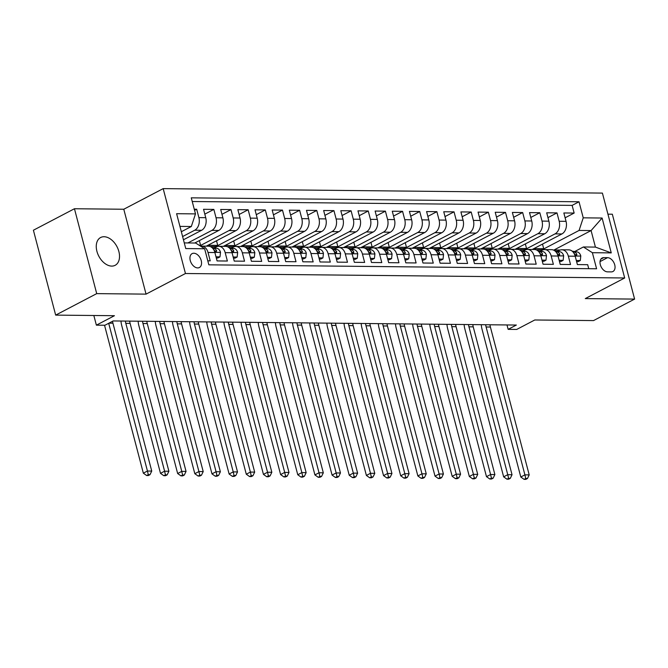 <?xml version="1.0" encoding="UTF-8"?>
<svg xmlns="http://www.w3.org/2000/svg" width="668" height="668" viewBox="0 0 668 668"><rect width="100%" height="100%" fill="white"/><g stroke="black" fill="none" stroke-linecap="round" stroke-linejoin="round"><path stroke-width="1" d="M111.74 266.098A15.681 10.254 62.4 0 0 115.155 265.305A15.681 10.254 62.4 0 0 118.069 249.055A15.681 10.254 62.4 0 0 104.041 236.731A15.681 10.254 62.4 0 0 100.617 237.524A15.681 10.254 62.4 0 0 97.712 253.765A15.681 10.254 62.4 0 0 111.74 266.098M197.678 267.918A7.841 5.127 62.4 0 0 199.381 267.517A7.841 5.127 62.4 0 0 200.834 259.393A7.841 5.127 62.4 0 0 193.82 253.23A7.841 5.127 62.4 0 0 192.117 253.623A7.841 5.127 62.4 0 0 190.664 261.747A7.841 5.127 62.4 0 0 197.678 267.918M74.449 208.742L33.4 230.226L55.669 315.112L96.718 293.628L146.05 294.129L185.453 273.513L163.184 188.626L123.78 209.243L74.449 208.742L96.718 293.628M185.453 273.513L624.68 277.98L602.411 193.094L163.184 188.626M624.68 277.98L585.277 298.596L634.6 299.097L612.331 214.211L607.938 214.169M634.6 299.097L593.551 320.582L534.784 319.98L516.723 329.433L508.148 329.349L516.356 325.049L113.159 320.949L104.951 325.249L96.376 325.157L114.437 315.705L55.669 315.112M207.798 260.829L210.228 260.854L208.024 252.479L214.887 252.546A9.803 6.997 -89.4 0 0 208.424 246.183L201.561 246.116A9.803 6.997 90.6 0 1 208.024 252.479M214.887 252.546L217.083 260.921L227.379 261.029L225.183 252.654L232.046 252.721A9.803 6.997 -89.4 0 0 225.584 246.358L218.72 246.292A9.803 6.997 90.6 0 1 225.183 252.654M232.046 252.721L234.243 261.096L244.538 261.205L242.342 252.83L249.206 252.896A9.803 6.997 -89.4 0 0 242.734 246.534L235.871 246.467A9.803 6.997 90.6 0 1 242.342 252.83M249.206 252.896L251.402 261.271L261.697 261.38L259.501 253.005L266.365 253.072A9.803 6.997 -89.4 0 0 259.894 246.709L253.03 246.642A9.803 6.997 90.6 0 1 259.501 253.005M266.365 253.072L268.561 261.447L278.857 261.547L276.661 253.18L283.516 253.247A9.803 6.997 -89.4 0 0 277.053 246.884L270.189 246.818A9.803 6.997 90.6 0 1 276.661 253.18M283.516 253.247L285.72 261.622L296.007 261.722L293.811 253.347L300.675 253.422A9.803 6.997 -89.4 0 0 294.212 247.06L287.349 246.985A9.803 6.997 90.6 0 1 293.811 253.347M300.675 253.422L302.871 261.798L313.167 261.898L310.971 253.523L317.834 253.598A9.803 6.997 -89.4 0 0 311.363 247.235L304.499 247.16A9.803 6.997 90.6 0 1 310.971 253.523M317.834 253.598L320.03 261.973L330.326 262.073L328.13 253.698L334.994 253.773A9.803 6.997 -89.4 0 0 328.522 247.41L321.659 247.335A9.803 6.997 90.6 0 1 328.13 253.698M334.994 253.773L337.19 262.14L347.485 262.248L345.289 253.873L352.145 253.94A9.803 6.997 -89.4 0 0 345.682 247.577L338.818 247.511A9.803 6.997 90.6 0 1 345.289 253.873M352.145 253.94L354.349 262.315L364.636 262.424L362.44 254.049L369.304 254.116A9.803 6.997 -89.4 0 0 362.841 247.753L355.977 247.686A9.803 6.997 90.6 0 1 362.44 254.049M369.304 254.116L371.5 262.491L381.795 262.599L379.599 254.224L386.463 254.291A9.803 6.997 -89.4 0 0 379.992 247.928L373.128 247.861A9.803 6.997 90.6 0 1 379.599 254.224M386.463 254.291L388.659 262.666L398.955 262.774L396.759 254.399L403.622 254.466A9.803 6.997 -89.4 0 0 397.151 248.104L390.287 248.037A9.803 6.997 90.6 0 1 396.759 254.399M403.622 254.466L405.818 262.841L416.114 262.95L413.918 254.575L420.782 254.642A9.803 6.997 -89.4 0 0 414.31 248.279L407.447 248.212A9.803 6.997 90.6 0 1 413.918 254.575M420.782 254.642L422.978 263.017L433.273 263.117L431.069 254.75L437.932 254.817A9.803 6.997 -89.4 0 0 431.47 248.454L424.606 248.387A9.803 6.997 90.6 0 1 431.069 254.75M437.932 254.817L440.128 263.192L450.424 263.292L448.228 254.917L455.092 254.992A9.803 6.997 -89.4 0 0 448.62 248.63L441.765 248.554A9.803 6.997 90.6 0 1 448.228 254.917M455.092 254.992L457.288 263.367L467.583 263.468L465.387 255.093L472.251 255.168A9.803 6.997 -89.4 0 0 465.78 248.805L458.916 248.73A9.803 6.997 90.6 0 1 465.387 255.093M472.251 255.168L474.447 263.543L484.743 263.643L482.546 255.268L489.41 255.343A9.803 6.997 -89.4 0 0 482.939 248.98L476.075 248.905A9.803 6.997 90.6 0 1 482.546 255.268M489.41 255.343L491.606 263.71L501.902 263.818L499.697 255.443L506.561 255.51A9.803 6.997 -89.4 0 0 500.098 249.156L493.235 249.081A9.803 6.997 90.6 0 1 499.697 255.443M506.561 255.51L508.757 263.885L519.053 263.994L516.857 255.619L523.72 255.685A9.803 6.997 -89.4 0 0 517.249 249.323L510.394 249.256A9.803 6.997 90.6 0 1 516.857 255.619M523.72 255.685L525.916 264.06L536.212 264.169L534.016 255.794L540.88 255.861A9.803 6.997 -89.4 0 0 534.408 249.498L527.545 249.431A9.803 6.997 90.6 0 1 534.016 255.794M540.88 255.861L543.076 264.236L553.371 264.344L551.175 255.969L558.039 256.036A9.803 6.997 -89.4 0 0 551.568 249.673L544.704 249.607A9.803 6.997 90.6 0 1 551.175 255.969M558.039 256.036L560.235 264.411L570.53 264.52L568.334 256.145A9.803 6.997 -89.4 0 0 561.863 249.782A9.803 6.997 -89.4 0 0 559.358 250.4L557.504 251.368M532.212 249.481L561.888 233.95A9.803 6.997 -89.4 0 0 566.046 221.342L563.85 212.967L574.146 213.067L565.111 217.793M524.873 249.657L555.024 233.883A9.803 6.997 -89.4 0 0 559.183 221.267L556.987 212.892L547.96 217.618M556.987 212.892L546.691 212.791L548.887 221.166A9.803 6.997 -89.4 0 1 544.729 233.775L515.061 249.306M497.902 249.131L527.57 233.608A9.803 6.997 -89.4 0 0 531.728 220.991L529.532 212.616L539.827 212.725L530.801 217.442M480.743 248.955L510.41 233.433A9.803 6.997 -89.4 0 0 514.569 220.816L512.373 212.441L522.668 212.549L513.642 217.267M463.584 248.78L493.251 233.257A9.803 6.997 -89.4 0 0 497.418 220.64L495.222 212.265L505.509 212.374L496.483 217.1M446.424 248.605L476.1 233.082A9.803 6.997 -89.4 0 0 480.259 220.465L478.063 212.09L488.358 212.199L479.332 216.925M429.274 248.429L458.941 232.907A9.803 6.997 -89.4 0 0 463.099 220.29L460.903 211.915L471.199 212.023L462.172 216.749M412.114 248.254L441.782 232.731A9.803 6.997 -89.4 0 0 445.94 220.114L443.744 211.748L454.04 211.848L445.013 216.574M394.955 248.079L424.623 232.556A9.803 6.997 -89.4 0 0 428.789 219.947L426.593 211.572L436.88 211.672L427.854 216.399M377.796 247.911L407.472 232.381A9.803 6.997 -89.4 0 0 411.63 219.772L409.434 211.397L419.729 211.497L410.703 216.223M360.645 247.736L390.312 232.205A9.803 6.997 -89.4 0 0 394.471 219.597L392.275 211.222L402.57 211.322L393.544 216.048M343.486 247.561L373.153 232.038A9.803 6.997 -89.4 0 0 377.311 219.421L375.115 211.046L385.411 211.155L376.385 215.873M326.326 247.385L355.994 231.863A9.803 6.997 -89.4 0 0 360.161 219.246L357.964 210.871L368.252 210.979L359.225 215.697M309.167 247.21L338.843 231.687A9.803 6.997 -89.4 0 0 343.001 219.071L340.805 210.696L351.101 210.804L342.066 215.522M292.016 247.035L321.684 231.512A9.803 6.997 -89.4 0 0 325.842 218.895L323.646 210.52L333.942 210.629L324.915 215.355M274.857 246.859L304.524 231.337A9.803 6.997 -89.4 0 0 308.683 218.72L306.487 210.345L316.782 210.453L307.756 215.179M257.698 246.684L287.365 231.161A9.803 6.997 -89.4 0 0 291.532 218.545L289.327 210.178L299.623 210.278L290.597 215.004M240.538 246.509L270.214 230.986A9.803 6.997 -89.4 0 0 274.373 218.378L272.177 210.002L282.472 210.103L273.437 214.829M223.388 246.342L253.055 230.811A9.803 6.997 -89.4 0 0 257.213 218.202L255.017 209.827L265.313 209.927L256.287 214.653M206.228 246.166L235.896 230.635A9.803 6.997 -89.4 0 0 240.054 218.027L237.858 209.652L248.154 209.752L239.127 214.478M194.755 243.018L218.737 230.46A9.803 6.997 -89.4 0 0 222.903 217.851L220.699 209.476L230.994 209.585L221.968 214.303M183.449 239.779L201.577 230.293A9.803 6.997 -89.4 0 0 205.744 217.676L203.548 209.301L213.844 209.41L204.809 214.127M218.72 246.292A9.803 6.997 90.6 0 0 216.207 246.909L214.361 247.878M235.871 246.467A9.803 6.997 90.6 0 0 233.366 247.085L231.52 248.053M253.03 246.642A9.803 6.997 90.6 0 0 250.525 247.26L248.68 248.229M270.189 246.818A9.803 6.997 90.6 0 0 267.684 247.436L265.831 248.404M287.349 246.985A9.803 6.997 90.6 0 0 284.835 247.611L282.99 248.579M304.499 247.16A9.803 6.997 90.6 0 0 301.994 247.786L300.149 248.755M321.659 247.335A9.803 6.997 90.6 0 0 319.154 247.962L317.308 248.93M338.818 247.511A9.803 6.997 90.6 0 0 336.313 248.137L334.459 249.097M355.977 247.686A9.803 6.997 90.6 0 0 353.464 248.312L351.618 249.273M373.128 247.861A9.803 6.997 90.6 0 0 370.623 248.479L368.778 249.448M390.287 248.037A9.803 6.997 90.6 0 0 387.782 248.655L385.937 249.623M407.447 248.212A9.803 6.997 90.6 0 0 404.942 248.83L403.088 249.799M424.606 248.387A9.803 6.997 90.6 0 0 422.101 249.005L420.247 249.974M441.765 248.554A9.803 6.997 90.6 0 0 439.252 249.181L437.406 250.149M458.916 248.73A9.803 6.997 90.6 0 0 456.411 249.356L454.566 250.325M476.075 248.905A9.803 6.997 90.6 0 0 473.57 249.531L471.725 250.5M493.235 249.081A9.803 6.997 90.6 0 0 490.73 249.707L488.876 250.667M510.394 249.256A9.803 6.997 90.6 0 0 507.88 249.882L506.035 250.842M527.545 249.431A9.803 6.997 90.6 0 0 525.04 250.049L523.194 251.018M544.704 249.607A9.803 6.997 90.6 0 0 542.199 250.224L540.354 251.193M607.546 257.664L603.772 257.631A7.598 4.968 62.4 0 0 602.119 258.015A7.598 4.968 62.4 0 0 600.707 265.881A7.598 4.968 62.4 0 0 607.504 271.851L611.278 271.893A7.598 4.968 62.4 0 0 612.932 271.509A7.598 4.968 62.4 0 0 614.343 263.635A7.598 4.968 62.4 0 0 607.546 257.664L600.039 261.597M184.268 242.91L195.657 243.027L204.633 248.763L208.842 264.829L596.599 268.77L592.382 252.704L583.406 246.968L574.664 251.544M204.633 248.763L185.754 248.571L176.611 213.702L195.482 213.894L191.265 197.837L579.022 201.778L583.239 217.835L602.11 218.027L611.253 252.896L592.382 252.704M182.606 236.555L194.722 230.218L201.577 230.293M187.892 242.943L211.873 230.393L218.737 230.46M199.966 245.782L229.032 230.569L235.896 230.635M216.04 246.517L246.191 230.744L253.055 230.811M233.199 246.692L263.351 230.919L270.214 230.986M250.358 246.868L280.502 231.095L287.365 231.161M267.509 247.043L297.661 231.27L304.524 231.337M284.668 247.218L314.82 231.437L321.684 231.512M301.827 247.394L331.979 231.612L338.843 231.687M318.987 247.569L349.13 231.788L355.994 231.863M336.138 247.744L366.289 231.963L373.153 232.038M353.297 247.911L383.449 232.138L390.312 232.205M370.456 248.087L400.608 232.314L407.472 232.381M387.615 248.262L417.767 232.489L424.623 232.556M404.775 248.438L434.918 232.664L441.782 232.731M421.925 248.613L452.077 232.84L458.941 232.907M439.085 248.788L469.237 233.015L476.1 233.082M456.244 248.964L486.396 233.182L493.251 233.257M473.403 249.139L503.547 233.357L510.41 233.433M490.554 249.314L520.706 233.533L527.57 233.608M507.713 249.49L537.865 233.708L544.729 233.775M574.146 213.067L572.125 205.385L192.234 201.519M194.722 230.218A9.803 6.997 90.6 0 0 198.88 217.609L196.684 209.234L194.254 209.209M213.844 209.41L216.04 217.776A9.803 6.997 90.6 0 1 211.873 230.393M230.994 209.585L233.19 217.952A9.803 6.997 90.6 0 1 229.032 230.569M248.154 209.752L250.35 218.127A9.803 6.997 90.6 0 1 246.191 230.744M265.313 209.927L267.509 218.302A9.803 6.997 90.6 0 1 263.351 230.919M282.472 210.103L284.668 218.478A9.803 6.997 90.6 0 1 280.502 231.095M299.623 210.278L301.819 218.653A9.803 6.997 90.6 0 1 297.661 231.27M316.782 210.453L318.978 218.828A9.803 6.997 90.6 0 1 314.82 231.437M333.942 210.629L336.138 219.004A9.803 6.997 90.6 0 1 331.979 231.612M351.101 210.804L353.297 219.179A9.803 6.997 90.6 0 1 349.13 231.788M368.252 210.979L370.448 219.354A9.803 6.997 90.6 0 1 366.289 231.963M385.411 211.155L387.607 219.521A9.803 6.997 90.6 0 1 383.449 232.138M402.57 211.322L404.766 219.697A9.803 6.997 90.6 0 1 400.608 232.314M419.729 211.497L421.925 219.872A9.803 6.997 90.6 0 1 417.767 232.489M436.88 211.672L439.085 220.048A9.803 6.997 90.6 0 1 434.918 232.664M454.04 211.848L456.236 220.223A9.803 6.997 90.6 0 1 452.077 232.84M471.199 212.023L473.395 220.398A9.803 6.997 90.6 0 1 469.237 233.015M488.358 212.199L490.554 220.574A9.803 6.997 90.6 0 1 486.396 233.182M505.509 212.374L507.713 220.749A9.803 6.997 90.6 0 1 503.547 233.357M522.668 212.549L524.864 220.924A9.803 6.997 90.6 0 1 520.706 233.533M539.827 212.725L542.024 221.091A9.803 6.997 90.6 0 1 537.865 233.708M588.733 268.686L587.681 264.687L577.394 264.586L575.19 256.211A9.803 6.997 -89.4 0 0 568.727 249.849L561.863 249.782M583.406 246.968L595.422 247.093L591.088 230.569L579.072 230.452L583.239 217.835M553.68 250.149L591.088 230.569L602.11 218.027M542.032 249.832L579.072 230.452M93.837 315.496L96.376 325.157M506.995 324.957L508.148 329.349M181.337 231.729L191.324 226.51L179.934 226.394M572.125 205.385L579.022 201.778M542.508 244.096L543.71 248.696L541.548 249.824M543.71 248.696L533.907 248.596M196.684 209.234L194.547 210.345M525.349 243.92L526.551 248.521L524.388 249.648M526.551 248.521L516.748 248.421M508.189 243.745L509.4 248.346L507.237 249.473M509.4 248.346L499.589 248.245M491.03 243.569L492.241 248.17L490.078 249.298M492.241 248.17L482.438 248.07M473.879 243.394L475.082 247.995L472.919 249.131M475.082 247.995L465.279 247.895M456.72 243.219L457.922 247.82L455.76 248.955M457.922 247.82L448.119 247.719M439.561 243.043L440.771 247.644L438.609 248.78M440.771 247.644L430.96 247.544M422.401 242.868L423.612 247.469L421.45 248.605M423.612 247.469L413.809 247.369M405.251 242.701L406.453 247.294L404.29 248.429M406.453 247.294L396.65 247.193M388.091 242.526L389.294 247.127L387.131 248.254M389.294 247.127L379.491 247.026M370.932 242.35L372.143 246.951L369.98 248.079M372.143 246.951L362.332 246.851M353.773 242.175L354.984 246.776L352.821 247.903M354.984 246.776L345.181 246.676M336.622 242L337.824 246.601L335.662 247.728M337.824 246.601L328.021 246.5M319.463 241.824L320.665 246.425L318.502 247.561M320.665 246.425L310.862 246.325M302.303 241.649L303.514 246.25L301.343 247.385M303.514 246.25L293.703 246.15M285.144 241.474L286.355 246.074L284.192 247.21M286.355 246.074L276.544 245.974M267.993 241.298L269.196 245.899L267.033 247.035M269.196 245.899L259.393 245.799M250.834 241.131L252.036 245.724L249.874 246.859M252.036 245.724L242.234 245.624M233.675 240.956L234.877 245.548L232.714 246.684M234.877 245.548L225.074 245.457M216.516 240.781L217.726 245.381L215.564 246.509M217.726 245.381L207.915 245.281M199.356 240.605L200.567 245.206L199.74 245.64M200.567 245.206L199.039 245.189M195.482 213.894L191.324 226.51M200.617 246.2A9.803 6.997 90.6 0 1 201.561 246.116M595.422 247.093L611.253 252.896M146.05 294.129L123.78 209.243M576.317 260.495L580.292 260.528L580.801 255.961A6.496 4.634 -89.4 0 0 577.01 251.894L572.167 251.168M559.3 250.433L556.953 250.074A18.746 13.377 -89.4 0 0 555.617 249.966A18.746 13.377 -89.4 0 0 553.663 250.149M576.618 261.631L578.154 261.647L580.292 260.528M555.617 249.966L558.874 249.999A18.746 13.377 90.6 0 1 560.068 250.091M573.678 252.821A6.496 4.634 90.6 0 1 574.831 254.291L576.517 255.577L576.893 254.316A6.496 4.634 -89.4 0 0 573.754 251.861L572.777 251.719M489.978 324.782A12.249 8.742 -89.4 0 0 490.404 327.036L529.198 474.906L524.906 474.856L525.741 478.497L524.104 479.357L525.816 479.373L527.461 478.513L525.741 478.497M485.694 324.74A12.249 8.742 -89.4 0 0 486.112 326.994L524.906 474.856L520.798 477.01L482.012 329.14A18.378 13.118 90.6 0 1 481.277 324.69M520.798 477.01L524.104 479.357M527.461 478.513L529.198 474.906M559.158 260.32L563.132 260.361L563.65 255.786A6.496 4.634 -89.4 0 0 559.851 251.727L555.016 250.993M542.14 250.258L539.794 249.899A18.746 13.377 -89.4 0 0 538.458 249.79A18.746 13.377 -89.4 0 0 536.504 249.974M559.458 261.455L561.003 261.472L563.132 260.361M538.458 249.79L541.723 249.824A18.746 13.377 90.6 0 1 542.909 249.916M556.519 252.646A6.496 4.634 90.6 0 1 557.671 254.116L559.358 255.401L559.734 254.141A6.496 4.634 -89.4 0 0 556.594 251.694L555.617 251.544M472.827 324.606A12.249 8.742 -89.4 0 0 473.245 326.861L512.039 474.731L507.747 474.689L508.59 478.321L506.945 479.181L508.657 479.198L510.302 478.346L508.59 478.321M468.535 324.564A12.249 8.742 -89.4 0 0 468.961 326.819L507.747 474.689L503.647 476.835L464.853 328.965A18.378 13.118 90.6 0 1 464.118 324.523M503.647 476.835L506.945 479.181M510.302 478.346L512.039 474.731M541.999 260.144L545.981 260.186L546.491 255.61A6.496 4.634 -89.4 0 0 542.7 251.552L537.857 250.817M524.99 250.082L522.643 249.723A18.746 13.377 -89.4 0 0 521.307 249.615A18.746 13.377 -89.4 0 0 519.345 249.799M542.299 261.288L543.844 261.297L545.981 260.186M521.307 249.615L524.564 249.648A18.746 13.377 90.6 0 1 525.758 249.74M539.36 252.471A6.496 4.634 90.6 0 1 540.521 253.94L542.207 255.226L542.575 253.965A6.496 4.634 -89.4 0 0 539.435 251.519L538.458 251.368M455.668 324.431A12.249 8.742 -89.4 0 0 456.085 326.694L494.879 474.556L490.588 474.514L491.431 478.154L489.786 479.006L491.506 479.031L493.143 478.171L491.431 478.154M451.376 324.389A12.249 8.742 -89.4 0 0 451.802 326.644L490.588 474.514L486.488 476.66L447.694 328.798A18.378 13.118 90.6 0 1 446.959 324.347M486.488 476.66L489.786 479.006M493.143 478.171L494.879 474.556M524.848 259.969L528.822 260.011L529.332 255.435A6.496 4.634 -89.4 0 0 525.541 251.377L520.698 250.642M507.83 249.907L505.484 249.548A18.746 13.377 -89.4 0 0 504.148 249.448A18.746 13.377 -89.4 0 0 502.194 249.623M525.14 261.113L526.685 261.13L528.822 260.011M504.148 249.448L507.404 249.481A18.746 13.377 90.6 0 1 508.599 249.565M522.201 252.295A6.496 4.634 90.6 0 1 523.361 253.773L525.048 255.051L525.415 253.79A6.496 4.634 -89.4 0 0 522.284 251.343L521.299 251.193M438.509 324.256A12.249 8.742 -89.4 0 0 438.934 326.518L477.72 474.38L473.437 474.338L474.272 477.979L472.627 478.839L474.347 478.856L475.992 477.996L474.272 477.979M434.217 324.214A12.249 8.742 -89.4 0 0 434.643 326.468L473.437 474.338L469.328 476.484L430.534 328.623A18.378 13.118 90.6 0 1 429.808 324.172M469.328 476.484L472.627 478.839M475.992 477.996L477.72 474.38M507.688 259.794L511.663 259.835L512.172 255.268A6.496 4.634 -89.4 0 0 508.381 251.201L503.538 250.467M490.671 249.732L488.325 249.381A18.746 13.377 -89.4 0 0 486.989 249.273A18.746 13.377 -89.4 0 0 485.035 249.448M507.989 260.938L509.525 260.954L511.663 259.835M486.989 249.273L490.245 249.306A18.746 13.377 90.6 0 1 491.439 249.389M505.05 252.12A6.496 4.634 90.6 0 1 506.202 253.598L507.889 254.875L508.264 253.615A6.496 4.634 -89.4 0 0 505.125 251.168L504.148 251.018M421.349 324.08A12.249 8.742 -89.4 0 0 421.775 326.343L460.569 474.205L456.277 474.163L457.112 477.804L455.476 478.664L457.188 478.68L458.832 477.82L457.112 477.804M417.066 324.038A12.249 8.742 -89.4 0 0 417.483 326.301L456.277 474.163L452.169 476.309L413.383 328.447A18.378 13.118 90.6 0 1 412.649 323.997M452.169 476.309L455.476 478.664M458.832 477.82L460.569 474.205M490.529 259.618L494.504 259.66L495.013 255.093A6.496 4.634 -89.4 0 0 491.222 251.026L486.387 250.291M473.512 249.556L471.165 249.206A18.746 13.377 -89.4 0 0 469.829 249.097A18.746 13.377 -89.4 0 0 467.876 249.273M490.83 260.762L492.374 260.779L494.504 259.66M469.829 249.097L473.094 249.131A18.746 13.377 90.6 0 1 474.28 249.214M487.89 251.945A6.496 4.634 90.6 0 1 489.043 253.422L490.73 254.7L491.105 253.439A6.496 4.634 -89.4 0 0 487.966 250.993L486.989 250.842M404.198 323.913A12.249 8.742 -89.4 0 0 404.616 326.168L443.41 474.03L439.118 473.988L439.953 477.628L438.317 478.488L440.028 478.505L441.673 477.645L439.953 477.628M399.907 323.863A12.249 8.742 -89.4 0 0 400.324 326.126L439.118 473.988L435.018 476.134L396.224 328.272A18.378 13.118 90.6 0 1 395.489 323.821M435.018 476.134L438.317 478.488M441.673 477.645L443.41 474.03M473.37 259.443L477.344 259.485L477.862 254.917A6.496 4.634 -89.4 0 0 474.071 250.851L469.228 250.116M456.361 249.381L454.015 249.03A18.746 13.377 -89.4 0 0 452.67 248.922A18.746 13.377 -89.4 0 0 450.716 249.106M473.67 260.587L475.215 260.603L477.344 259.485M452.67 248.922L455.935 248.955A18.746 13.377 90.6 0 1 457.129 249.039M470.731 251.769A6.496 4.634 90.6 0 1 471.884 253.247L473.579 254.525L473.946 253.264A6.496 4.634 -89.4 0 0 470.806 250.817L469.829 250.667M387.039 323.738A12.249 8.742 -89.4 0 0 387.457 325.992L426.251 473.854L421.959 473.812L422.802 477.453L421.157 478.313L422.877 478.33L424.514 477.47L422.802 477.453M382.747 323.688A12.249 8.742 -89.4 0 0 383.173 325.951L421.959 473.812L417.859 475.958L379.065 328.097A18.378 13.118 90.6 0 1 378.33 323.646M417.859 475.958L421.157 478.313M424.514 477.47L426.251 473.854M456.219 259.267L460.194 259.309L460.703 254.742A6.496 4.634 -89.4 0 0 456.912 250.675L452.069 249.949M439.202 249.206L436.855 248.855A18.746 13.377 -89.4 0 0 435.519 248.746A18.746 13.377 -89.4 0 0 433.565 248.93M456.511 260.411L458.056 260.428L460.194 259.309M435.519 248.746L438.776 248.78A18.746 13.377 90.6 0 1 439.97 248.863M453.572 251.594A6.496 4.634 90.6 0 1 454.733 253.072L456.419 254.349L456.787 253.089A6.496 4.634 -89.4 0 0 453.655 250.642L452.67 250.5M369.88 323.562A12.249 8.742 -89.4 0 0 370.306 325.817L409.092 473.679L404.808 473.637L405.643 477.278L403.998 478.138L405.718 478.154L407.355 477.294L405.643 477.278M365.588 323.521A12.249 8.742 -89.4 0 0 366.014 325.775L404.808 473.637L400.7 475.783L361.906 327.921A18.378 13.118 90.6 0 1 361.179 323.471M400.7 475.783L403.998 478.138M407.355 477.294L409.092 473.679M439.06 259.101L443.034 259.134L443.544 254.566A6.496 4.634 -89.4 0 0 439.753 250.5L434.91 249.774M422.042 249.03L419.696 248.68A18.746 13.377 -89.4 0 0 418.36 248.571A18.746 13.377 -89.4 0 0 416.406 248.755M439.36 260.236L440.897 260.253L443.034 259.134M418.36 248.571L421.617 248.605A18.746 13.377 90.6 0 1 422.811 248.688M436.413 251.418A6.496 4.634 90.6 0 1 437.573 252.896L439.26 254.174L439.627 252.921A6.496 4.634 -89.4 0 0 436.496 250.467L435.511 250.325M352.721 323.387A12.249 8.742 -89.4 0 0 353.147 325.642L391.941 473.512L387.649 473.462L388.484 477.102L386.847 477.962L388.559 477.979L390.204 477.119L388.484 477.102M348.437 323.345A12.249 8.742 -89.4 0 0 348.855 325.6L387.649 473.462L383.541 475.616L344.755 327.746A18.378 13.118 90.6 0 1 344.02 323.295M383.541 475.616L386.847 477.962M390.204 477.119L391.941 473.512M421.9 258.925L425.875 258.959L426.384 254.391A6.496 4.634 -89.4 0 0 422.594 250.325L417.75 249.598M404.883 248.863L402.537 248.504A18.746 13.377 -89.4 0 0 401.201 248.396A18.746 13.377 -89.4 0 0 399.247 248.579M422.201 260.061L423.746 260.077L425.875 258.959M401.201 248.396L404.466 248.429A18.746 13.377 90.6 0 1 405.651 248.521M419.262 251.243A6.496 4.634 90.6 0 1 420.414 252.721L422.101 254.007L422.477 252.746A6.496 4.634 -89.4 0 0 419.337 250.291L418.36 250.149M335.57 323.212A12.249 8.742 -89.4 0 0 335.987 325.466L374.781 473.336L370.489 473.286L371.325 476.927L369.688 477.787L371.4 477.804L373.045 476.944L371.325 476.927M331.278 323.17A12.249 8.742 -89.4 0 0 331.695 325.425L370.489 473.286L366.39 475.441L327.596 327.57A18.378 13.118 90.6 0 1 326.861 323.12M366.39 475.441L369.688 477.787M373.045 476.944L374.781 473.336M404.741 258.75L408.716 258.792L409.233 254.216A6.496 4.634 -89.4 0 0 405.443 250.158L400.6 249.423M387.732 248.688L385.386 248.329A18.746 13.377 -89.4 0 0 384.042 248.22A18.746 13.377 -89.4 0 0 382.088 248.404M405.042 259.885L406.587 259.902L408.716 258.792M384.042 248.22L387.306 248.254A18.746 13.377 90.6 0 1 388.5 248.346M402.103 251.076A6.496 4.634 90.6 0 1 403.255 252.546L404.942 253.832L405.317 252.571A6.496 4.634 -89.4 0 0 402.178 250.124L401.201 249.974M318.411 323.036A12.249 8.742 -89.4 0 0 318.828 325.291L357.622 473.161L353.33 473.111L354.174 476.752L352.529 477.612L354.249 477.628L355.885 476.777L354.174 476.752M314.119 322.995A12.249 8.742 -89.4 0 0 314.544 325.249L353.33 473.111L349.23 475.265L310.436 327.395A18.378 13.118 90.6 0 1 309.701 322.945M349.23 475.265L352.529 477.612M355.885 476.777L357.622 473.161M387.59 258.574L391.565 258.616L392.074 254.04A6.496 4.634 -89.4 0 0 388.283 249.982L383.44 249.248M370.573 248.513L368.227 248.154A18.746 13.377 -89.4 0 0 366.891 248.045A18.746 13.377 -89.4 0 0 364.937 248.229M387.883 259.718L389.427 259.727L391.565 258.616M366.891 248.045L370.147 248.079A18.746 13.377 90.6 0 1 371.341 248.17M384.943 250.901A6.496 4.634 90.6 0 1 386.104 252.37L387.791 253.656L388.158 252.395A6.496 4.634 -89.4 0 0 385.019 249.949L384.042 249.799M301.251 322.861A12.249 8.742 -89.4 0 0 301.677 325.124L340.463 472.986L336.179 472.944L337.014 476.585L335.369 477.436L337.089 477.461L338.726 476.601L337.014 476.585M296.959 322.819A12.249 8.742 -89.4 0 0 297.385 325.074L336.179 472.944L332.071 475.09L293.277 327.228A18.378 13.118 90.6 0 1 292.542 322.778M332.071 475.09L335.369 477.436M338.726 476.601L340.463 472.986M370.431 258.399L374.406 258.441L374.915 253.865A6.496 4.634 -89.4 0 0 371.124 249.807L366.281 249.072M353.414 248.337L351.067 247.978A18.746 13.377 -89.4 0 0 349.731 247.878A18.746 13.377 -89.4 0 0 347.777 248.053M370.732 259.543L372.268 259.56L374.406 258.441M349.731 247.878L352.988 247.903A18.746 13.377 90.6 0 1 354.182 247.995M367.784 250.725A6.496 4.634 90.6 0 1 368.945 252.203L370.631 253.481L370.999 252.22A6.496 4.634 -89.4 0 0 367.868 249.774L366.882 249.623M284.092 322.686A12.249 8.742 -89.4 0 0 284.518 324.949L323.312 472.81L319.02 472.769L319.855 476.409L318.219 477.269L319.93 477.286L321.575 476.426L319.855 476.409M279.808 322.644A12.249 8.742 -89.4 0 0 280.226 324.899L319.02 472.769L314.912 474.915L276.126 327.053A18.378 13.118 90.6 0 1 275.391 322.602M314.912 474.915L318.219 477.269M321.575 476.426L323.312 472.81M353.272 258.224L357.246 258.265L357.756 253.698A6.496 4.634 -89.4 0 0 353.965 249.632L349.122 248.897M336.254 248.162L333.908 247.811A18.746 13.377 -89.4 0 0 332.572 247.703A18.746 13.377 -89.4 0 0 330.618 247.878M353.572 259.368L355.117 259.384L357.246 258.265M332.572 247.703L335.837 247.736A18.746 13.377 90.6 0 1 337.023 247.82M350.633 250.55A6.496 4.634 90.6 0 1 351.786 252.028L353.472 253.306L353.848 252.045A6.496 4.634 -89.4 0 0 350.708 249.598L349.731 249.448M266.941 322.51A12.249 8.742 -89.4 0 0 267.359 324.773L306.153 472.635L301.861 472.593L302.696 476.234L301.059 477.094L302.771 477.111L304.416 476.251L302.696 476.234M262.649 322.469A12.249 8.742 -89.4 0 0 263.067 324.731L301.861 472.593L297.753 474.739L258.967 326.877A18.378 13.118 90.6 0 1 258.232 322.427M297.753 474.739L301.059 477.094M304.416 476.251L306.153 472.635M336.113 258.048L340.087 258.09L340.605 253.523A6.496 4.634 -89.4 0 0 336.814 249.456L331.971 248.721M319.095 247.987L316.749 247.636A18.746 13.377 -89.4 0 0 315.413 247.527A18.746 13.377 -89.4 0 0 313.459 247.703M336.413 259.192L337.958 259.209L340.087 258.09M315.413 247.527L318.678 247.561A18.746 13.377 90.6 0 1 319.872 247.644M333.474 250.375A6.496 4.634 90.6 0 1 334.626 251.853L336.313 253.13L336.689 251.869A6.496 4.634 -89.4 0 0 333.549 249.423L332.572 249.273M249.782 322.343A12.249 8.742 -89.4 0 0 250.199 324.598L288.993 472.46L284.702 472.418L285.545 476.059L283.9 476.919L285.612 476.935L287.257 476.075L285.545 476.059M245.49 322.293A12.249 8.742 -89.4 0 0 245.916 324.556L284.702 472.418L280.602 474.564L241.808 326.702A18.378 13.118 90.6 0 1 241.073 322.252M280.602 474.564L283.9 476.919M287.257 476.075L288.993 472.46M318.953 257.873L322.936 257.915L323.446 253.347A6.496 4.634 -89.4 0 0 319.655 249.281L314.812 248.546M301.944 247.811L299.598 247.461A18.746 13.377 -89.4 0 0 298.262 247.352A18.746 13.377 -89.4 0 0 296.308 247.536M319.254 259.017L320.799 259.034L322.936 257.915M298.262 247.352L301.519 247.385A18.746 13.377 90.6 0 1 302.713 247.469M316.315 250.199A6.496 4.634 90.6 0 1 317.475 251.677L319.162 252.955L319.529 251.694A6.496 4.634 -89.4 0 0 316.39 249.248L315.413 249.097M232.623 322.168A12.249 8.742 -89.4 0 0 233.049 324.423L271.834 472.284L267.551 472.243L268.386 475.883L266.741 476.743L268.461 476.76L270.097 475.9L268.386 475.883M228.331 322.118A12.249 8.742 -89.4 0 0 228.757 324.381L267.551 472.243L263.442 474.389L224.648 326.527A18.378 13.118 90.6 0 1 223.914 322.076M263.442 474.389L266.741 476.743M270.097 475.9L271.834 472.284M301.802 257.698L305.777 257.739L306.286 253.172A6.496 4.634 -89.4 0 0 302.495 249.106L297.652 248.371M284.785 247.636L282.439 247.285A18.746 13.377 -89.4 0 0 281.103 247.177A18.746 13.377 -89.4 0 0 279.149 247.36M302.103 258.842L303.639 258.858L305.777 257.739M281.103 247.177L284.359 247.21A18.746 13.377 90.6 0 1 285.553 247.294M299.155 250.024A6.496 4.634 90.6 0 1 300.316 251.502L302.003 252.78L302.37 251.519A6.496 4.634 -89.4 0 0 299.239 249.072L298.254 248.922M215.463 321.993A12.249 8.742 -89.4 0 0 215.889 324.247L254.675 472.109L250.391 472.067L251.226 475.708L249.581 476.568L251.302 476.585L252.947 475.725L251.226 475.708M211.18 321.951A12.249 8.742 -89.4 0 0 211.597 324.205L250.391 472.067L246.283 474.213L207.489 326.351A18.378 13.118 90.6 0 1 206.763 321.901M246.283 474.213L249.581 476.568M252.947 475.725L254.675 472.109M284.643 257.522L288.618 257.564L289.127 252.997A6.496 4.634 -89.4 0 0 285.336 248.93L280.493 248.204M267.626 247.461L265.279 247.11A18.746 13.377 -89.4 0 0 263.944 247.001A18.746 13.377 -89.4 0 0 261.99 247.185M284.944 258.666L286.48 258.683L288.618 257.564M263.944 247.001L267.2 247.035A18.746 13.377 90.6 0 1 268.394 247.118M282.005 249.849A6.496 4.634 90.6 0 1 283.157 251.327L284.844 252.604L285.219 251.352A6.496 4.634 -89.4 0 0 282.08 248.897L281.103 248.755M198.304 321.817A12.249 8.742 -89.4 0 0 198.73 324.072L237.524 471.934L233.232 471.892L234.067 475.532L232.431 476.393L234.142 476.409L235.787 475.549L234.067 475.532M194.021 321.776A12.249 8.742 -89.4 0 0 194.438 324.03L233.232 471.892L229.124 474.038L190.338 326.176A18.378 13.118 90.6 0 1 189.603 321.726M229.124 474.038L232.431 476.393M235.787 475.549L237.524 471.934M267.484 257.355L271.459 257.389L271.976 252.821A6.496 4.634 -89.4 0 0 268.185 248.755L263.342 248.028M250.467 247.294L248.12 246.935A18.746 13.377 -89.4 0 0 246.784 246.826A18.746 13.377 -89.4 0 0 244.83 247.01M267.784 258.491L269.329 258.508L271.459 257.389M246.784 246.826L250.049 246.859A18.746 13.377 90.6 0 1 251.235 246.951M264.845 249.673A6.496 4.634 90.6 0 1 265.998 251.151L267.684 252.437L268.06 251.176A6.496 4.634 -89.4 0 0 264.92 248.721L263.944 248.579M181.153 321.642A12.249 8.742 -89.4 0 0 181.571 323.896L220.365 471.767L216.073 471.717L216.916 475.357L215.271 476.217L216.983 476.234L218.628 475.374L216.916 475.357M176.861 321.6A12.249 8.742 -89.4 0 0 177.287 323.855L216.073 471.717L211.973 473.871L173.179 326.001A18.378 13.118 90.6 0 1 172.444 321.55M211.973 473.871L215.271 476.217M218.628 475.374L220.365 471.767M250.325 257.18L254.308 257.222L254.817 252.646A6.496 4.634 -89.4 0 0 251.026 248.588L246.183 247.853M233.316 247.118L230.969 246.759A18.746 13.377 -89.4 0 0 229.633 246.651A18.746 13.377 -89.4 0 0 227.671 246.834M250.625 258.316L252.17 258.332L254.308 257.222M229.633 246.651L232.89 246.684A18.746 13.377 90.6 0 1 234.084 246.776M247.686 249.506A6.496 4.634 90.6 0 1 248.847 250.976L250.533 252.262L250.901 251.001A6.496 4.634 -89.4 0 0 247.761 248.554L246.784 248.404M163.994 321.467A12.249 8.742 -89.4 0 0 164.411 323.721L203.206 471.591L198.914 471.541L199.757 475.182L198.112 476.042L199.832 476.059L201.469 475.199L199.757 475.182M159.702 321.425A12.249 8.742 -89.4 0 0 160.128 323.679L198.914 471.541L194.814 473.695L156.02 325.825A18.378 13.118 90.6 0 1 155.285 321.375M194.814 473.695L198.112 476.042M201.469 475.199L203.206 471.591M233.174 257.005L237.148 257.046L237.658 252.471A6.496 4.634 -89.4 0 0 233.867 248.412L229.024 247.678M216.156 246.943L213.81 246.584A18.746 13.377 -89.4 0 0 212.474 246.475A18.746 13.377 -89.4 0 0 210.52 246.659M233.466 258.149L235.011 258.157L237.148 257.046M212.474 246.475L215.731 246.509A18.746 13.377 90.6 0 1 216.925 246.601M230.527 249.331A6.496 4.634 90.6 0 1 231.687 250.801L233.374 252.086L233.742 250.826A6.496 4.634 -89.4 0 0 230.61 248.379L229.625 248.229M146.835 321.291A12.249 8.742 -89.4 0 0 147.261 323.554L186.046 471.416L181.763 471.374L182.598 475.006L180.953 475.866L182.673 475.883L184.318 475.031L182.598 475.006M142.543 321.25A12.249 8.742 -89.4 0 0 142.969 323.504L181.763 471.374L177.655 473.52L138.861 325.658A18.378 13.118 90.6 0 1 138.134 321.208M177.655 473.52L180.953 475.866M184.318 475.031L186.046 471.416M216.014 256.829L219.989 256.871L220.498 252.295A6.496 4.634 -89.4 0 0 216.708 248.237L211.865 247.502M216.315 257.973L217.851 257.99L219.989 256.871M213.376 249.156A6.496 4.634 90.6 0 1 214.528 250.625L216.215 251.911L216.591 250.65A6.496 4.634 -89.4 0 0 213.451 248.204L212.474 248.053M129.675 321.116A12.249 8.742 -89.4 0 0 130.101 323.379L168.895 471.241L164.604 471.199L165.439 474.839L163.802 475.7L165.514 475.716L167.159 474.856L165.439 474.839M125.392 321.074A12.249 8.742 -89.4 0 0 125.809 323.329L164.604 471.199L160.495 473.345L121.71 325.483A18.378 13.118 90.6 0 1 120.975 321.032M160.495 473.345L163.802 475.7M167.159 474.856L168.895 471.241M112.558 321.266A12.249 8.742 -89.4 0 0 112.942 323.203L151.736 471.065L147.444 471.024L148.288 474.664L146.643 475.524L148.354 475.541L149.999 474.681L148.288 474.664M108.692 323.287L147.444 471.024L143.344 473.169L104.55 325.308A18.378 13.118 90.6 0 1 104.534 325.241M143.344 473.169L146.643 475.524M149.999 474.681L151.736 471.065M555.024 233.883L561.888 233.95M559.183 221.267L566.046 221.342M198.88 217.609L205.744 217.676M216.04 217.776L222.903 217.851M233.19 217.952L240.054 218.027M250.35 218.127L257.213 218.202M267.509 218.302L274.373 218.378M284.668 218.478L291.532 218.545M301.819 218.653L308.683 218.72M318.978 218.828L325.842 218.895M336.138 219.004L343.001 219.071M353.297 219.179L360.161 219.246M370.448 219.354L377.311 219.421M387.607 219.521L394.471 219.597M404.766 219.697L411.63 219.772M421.925 219.872L428.789 219.947M439.085 220.048L445.94 220.114M456.236 220.223L463.099 220.29M473.395 220.398L480.259 220.465M490.554 220.574L497.418 220.64M507.713 220.749L514.569 220.816M524.864 220.924L531.728 220.991M542.024 221.091L548.887 221.166M568.334 256.145L575.19 256.211M600.858 259.151L603.772 257.631M575.14 256.019L580.793 256.078M556.953 250.074L560.018 250.108M573.754 251.861L577.01 251.894M490.404 327.036L486.112 326.994M575.432 255.076L576.893 254.316M557.98 255.844L563.633 255.902M539.794 249.899L542.859 249.932M556.594 251.694L559.851 251.727M473.245 326.861L468.961 326.819M558.273 254.9L559.734 254.141M540.83 255.669L546.474 255.727M522.643 249.723L525.708 249.757M539.435 251.519L542.7 251.552M456.085 326.694L451.802 326.644M541.113 254.733L542.575 253.965M523.67 255.493L529.323 255.552M505.484 249.548L508.548 249.581M522.284 251.343L525.541 251.377M438.934 326.518L434.643 326.468M523.954 254.558L525.415 253.79M506.511 255.318L512.164 255.376M488.325 249.381L491.389 249.406M505.125 251.168L508.381 251.201M421.775 326.343L417.483 326.301M506.803 254.383L508.264 253.615M489.352 255.143L495.005 255.201M471.165 249.206L474.23 249.231M487.966 250.993L491.222 251.026M404.616 326.168L400.324 326.126M489.644 254.207L491.105 253.439M472.201 254.976L477.845 255.026M454.015 249.03L457.071 249.055M470.806 250.817L474.071 250.851M387.457 325.992L383.173 325.951M472.485 254.032L473.946 253.264M455.042 254.8L460.695 254.85M436.855 248.855L439.92 248.888M453.655 250.642L456.912 250.675M370.306 325.817L366.014 325.775M455.325 253.857L456.787 253.089M437.882 254.625L443.535 254.683M419.696 248.68L422.76 248.713M436.496 250.467L439.753 250.5M353.147 325.642L348.855 325.6M438.175 253.681L439.627 252.921M420.723 254.45L426.376 254.508M402.537 248.504L405.601 248.538M419.337 250.291L422.594 250.325M335.987 325.466L331.695 325.425M421.015 253.506L422.477 252.746M403.572 254.274L409.217 254.333M385.386 248.329L388.442 248.362M402.178 250.124L405.443 250.158M318.828 325.291L314.544 325.249M403.856 253.331L405.317 252.571M386.413 254.099L392.058 254.157M368.227 248.154L371.291 248.187M385.019 249.949L388.283 249.982M301.677 325.124L297.385 325.074M386.697 253.155L388.158 252.395M369.254 253.924L374.907 253.982M351.067 247.978L354.132 248.012M367.868 249.774L371.124 249.807M284.518 324.949L280.226 324.899M369.538 252.988L370.999 252.22M352.094 253.748L357.747 253.807M333.908 247.811L336.973 247.836M350.708 249.598L353.965 249.632M267.359 324.773L263.067 324.731M352.387 252.813L353.848 252.045M334.935 253.573L340.588 253.631M316.749 247.636L319.813 247.661M333.549 249.423L336.814 249.456M250.199 324.598L245.916 324.556M335.227 252.638L336.689 251.869M317.784 253.397L323.429 253.456M299.598 247.461L302.662 247.486M316.39 249.248L319.655 249.281M233.049 324.423L228.757 324.381M318.068 252.462L319.529 251.694M300.625 253.23L306.278 253.281M282.439 247.285L285.503 247.319M299.239 249.072L302.495 249.106M215.889 324.247L211.597 324.205M300.909 252.287L302.37 251.519M283.466 253.055L289.119 253.114M265.279 247.11L268.344 247.143M282.08 248.897L285.336 248.93M198.73 324.072L194.438 324.03M283.758 252.112L285.219 251.352M266.307 252.88L271.959 252.938M248.12 246.935L251.185 246.968M264.92 248.721L268.185 248.755M181.571 323.896L177.287 323.855M266.599 251.936L268.06 251.176M249.156 252.704L254.8 252.763M230.969 246.759L234.034 246.793M247.761 248.554L251.026 248.588M164.411 323.721L160.128 323.679M249.44 251.761L250.901 251.001M231.996 252.529L237.649 252.587M213.81 246.584L216.875 246.617M230.61 248.379L233.867 248.412M147.261 323.554L142.969 323.504M232.28 251.585L233.742 250.826M214.837 252.354L220.49 252.412M213.451 248.204L216.708 248.237M130.101 323.379L125.809 323.329M215.129 251.418L216.591 250.65M112.942 323.203L108.934 323.162"/></g></svg>
